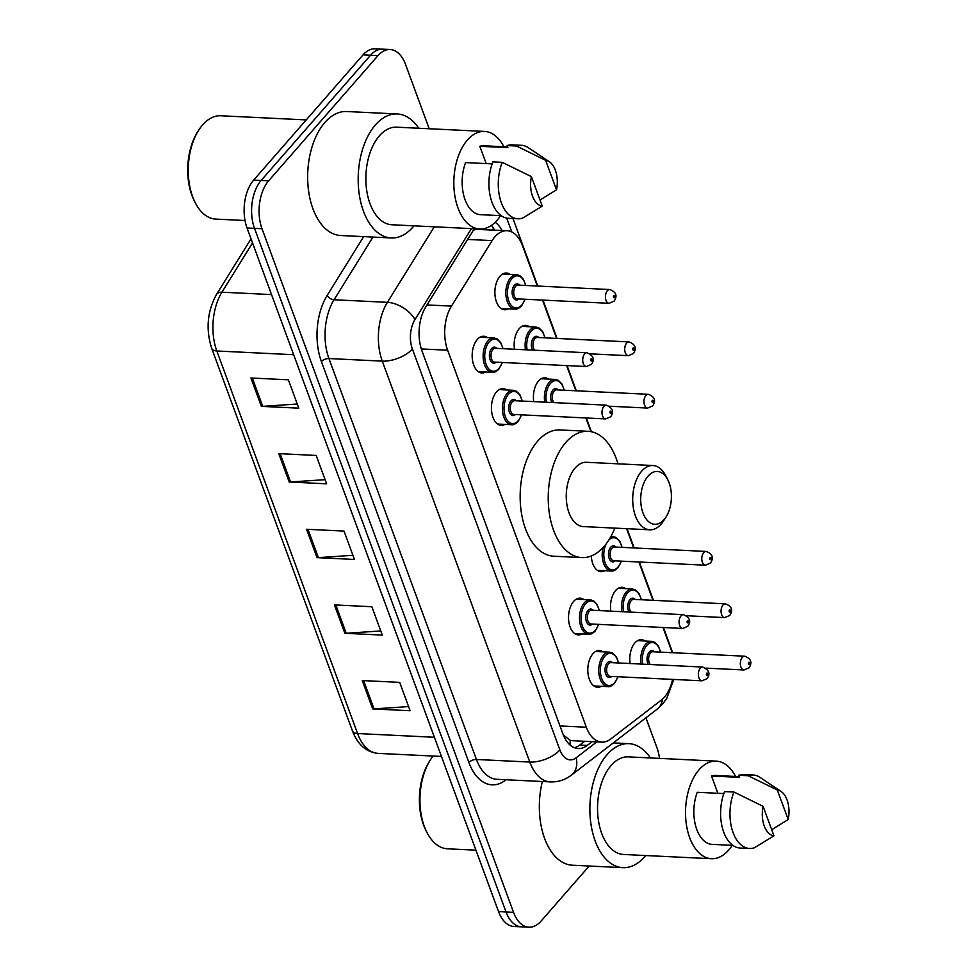 <?xml version="1.0" encoding="UTF-8"?>
<svg xmlns="http://www.w3.org/2000/svg" width="976" height="976" viewBox="0 0 976 976"><rect width="100%" height="100%" fill="white"/><g stroke="black" fill="none" stroke-linecap="round" stroke-linejoin="round"><path stroke-width="1.46" d="M582.062 633.924A18.385 10.651 -87.2 0 1 578.304 634.888A18.385 10.651 -87.2 0 1 568.813 621.736A18.385 10.651 -87.2 0 1 573.632 601.387A18.385 10.651 -87.2 0 1 580.086 598.154A18.385 10.651 -87.2 0 1 583.733 599.484M504.982 424.401A18.385 10.651 -87.2 0 1 501.225 425.365A18.385 10.651 -87.2 0 1 491.721 412.214A18.385 10.651 -87.2 0 1 496.54 391.864A18.385 10.651 -87.2 0 1 503.006 388.631A18.385 10.651 -87.2 0 1 506.654 389.961M485.706 372.015A18.385 10.651 -87.2 0 1 481.949 372.991A18.385 10.651 -87.2 0 1 472.445 359.839A18.385 10.651 -87.2 0 1 477.276 339.489A18.385 10.651 -87.2 0 1 483.73 336.244A18.385 10.651 -87.2 0 1 487.378 337.574M601.338 686.299A18.385 10.651 -87.2 0 1 597.58 687.275A18.385 10.651 -87.2 0 1 588.077 674.123A18.385 10.651 -87.2 0 1 592.908 653.774A18.385 10.651 -87.2 0 1 599.362 650.528A18.385 10.651 -87.2 0 1 603.009 651.858M514.474 349.249A18.385 10.651 -87.2 0 1 519.256 328.644A18.385 10.651 -87.2 0 1 525.71 325.398A18.385 10.651 -87.2 0 1 529.358 326.728M508.423 308.794A18.385 10.651 -87.2 0 1 504.665 309.758A18.385 10.651 -87.2 0 1 495.161 296.606A18.385 10.651 -87.2 0 1 499.993 276.257A18.385 10.651 -87.2 0 1 506.446 273.024A18.385 10.651 -87.2 0 1 510.094 274.354M604.778 570.692A18.385 10.651 -87.2 0 1 601.021 571.668A18.385 10.651 -87.2 0 1 591.285 555.954M533.738 401.624A18.385 10.651 -87.2 0 1 538.532 381.018A18.385 10.651 -87.2 0 1 544.986 377.785A18.385 10.651 -87.2 0 1 548.634 379.115M610.83 611.147A18.385 10.651 -87.2 0 1 615.624 590.541A18.385 10.651 -87.2 0 1 622.078 587.308A18.385 10.651 -87.2 0 1 625.726 588.638M630.106 663.534A18.385 10.651 -87.2 0 1 634.888 642.928A18.385 10.651 -87.2 0 1 641.354 639.683A18.385 10.651 -87.2 0 1 645.002 641.012M537.337 286.029L522.453 245.586A34.477 19.971 92.8 0 0 507.044 230.714A34.477 19.971 92.8 0 0 492.124 240.608L451.473 306.11A34.477 19.971 92.8 0 0 447.63 350.213L586.344 727.23A34.477 19.971 92.8 0 0 601.765 742.114A34.477 19.971 92.8 0 0 610.744 739.003L661.216 700.182A34.477 19.971 92.8 0 0 664.339 697.218A34.477 19.971 92.8 0 0 672.586 679.394M476.434 228.86A34.477 19.459 31.8 0 1 476.813 229.384L507.044 230.714M563.359 735.05L570.191 740.247L572.412 740.699L601.765 742.114M476.813 229.384L473.494 230.007M672.074 652.688A34.477 19.971 92.8 0 0 670.988 649.284L662.96 627.483M652.968 600.313L638.865 561.993M633.692 547.926L626.616 528.687M590.907 431.648L585.881 417.96M575.877 390.79L566.605 365.585M556.601 338.404L542.51 300.083M589.175 866.029L541.046 921.124A34.477 19.971 -87.2 0 1 528.931 927.2A34.477 19.971 -87.2 0 1 513.522 912.316L262.007 228.726A34.477 19.971 -87.2 0 1 268.656 180.792L378.005 55.608A34.477 19.971 -87.2 0 1 390.119 49.52A34.477 19.971 -87.2 0 1 405.528 64.404L429.208 128.747M645.929 717.799L657.043 748.006A34.477 19.971 -87.2 0 1 659.52 758.389M390.119 49.52L375.138 48.8A34.477 19.971 -87.2 0 0 363.035 54.876L253.687 180.072A34.477 19.971 -87.2 0 0 247.038 227.994L498.541 911.596A34.477 19.971 -87.2 0 0 513.962 926.48L521.452 926.834A34.477 19.971 -87.2 0 1 506.032 911.95L254.516 228.36A34.477 19.971 -87.2 0 1 261.165 180.438L370.526 55.242A34.477 19.971 -87.2 0 1 382.629 49.166A34.477 19.971 -87.2 0 0 370.526 55.242L261.165 180.438A34.477 19.971 -87.2 0 0 254.516 228.36L506.032 911.95A34.477 19.971 -87.2 0 0 521.452 926.834L528.931 927.2M474.312 228.75A34.477 19.971 92.8 0 0 473.604 229.836L425.829 306.806A34.477 19.971 92.8 0 0 421.986 350.896L562.823 733.684A34.477 19.971 92.8 0 0 578.243 748.555A34.477 19.971 92.8 0 0 587.223 745.444L592.164 741.65M502.018 230.47A34.477 19.971 92.8 0 0 495.186 222.308M491.44 225.419A34.477 19.971 -87.2 0 1 494.527 230.104M584.673 741.284L579.732 745.091A34.477 19.971 -87.2 0 1 574.535 747.762M250.93 377.993L288.359 379.81L298.802 408.175L261.361 406.358L250.93 377.993M334.414 604.913L371.856 606.73L382.287 635.095L344.857 633.278L334.414 604.913M362.255 680.553L399.684 682.37L410.115 710.735L372.686 708.918L362.255 680.553M278.758 453.633L316.187 455.45L326.631 483.815L289.201 481.998L278.758 453.633M306.586 529.273L344.028 531.09L354.459 559.455L317.029 557.638L306.586 529.273M352.934 555.307L318.396 557.625A9.199 4.429 159.8 0 1 317.029 557.638M325.106 479.667L290.567 481.985A9.199 4.429 159.8 0 1 289.201 481.998M408.59 706.587L374.052 708.905A9.199 4.429 159.8 0 1 372.686 708.918M380.762 630.947L346.224 633.265A9.199 4.429 159.8 0 1 344.857 633.278M297.277 404.027L262.739 406.345A9.199 4.429 159.8 0 1 261.361 406.358M645.697 855.537A62.074 35.953 -87.2 0 1 644.685 856.721A62.074 35.953 -87.2 0 1 622.895 867.664A62.074 35.953 -87.2 0 1 590.834 823.268A62.074 35.953 -87.2 0 1 607.121 754.607A62.074 35.953 -87.2 0 1 628.91 743.663A62.074 35.953 -87.2 0 1 650.419 757.949M732.22 845.338A48.849 28.304 -87.2 0 1 728.657 850.108A48.849 28.304 -87.2 0 1 711.504 858.721A48.849 28.304 -87.2 0 1 686.274 823.781A48.849 28.304 -87.2 0 1 699.084 769.747A48.849 28.304 -87.2 0 1 716.238 761.134A48.849 28.304 -87.2 0 1 735.562 776.457M711.504 858.721L623.542 854.464A48.849 28.304 -87.2 0 1 598.3 819.523A48.849 28.304 -87.2 0 1 611.122 765.477A48.849 28.304 -87.2 0 1 628.263 756.876L716.238 761.134M723.826 793.586L697.267 792.292A34.477 19.971 -87.2 0 0 712.199 844.374L732.866 845.375M773.944 835.834A22.985 13.322 -87.2 0 1 763.086 806.31L773.944 835.834L754.436 847.741A36.783 21.301 -87.2 0 1 749.519 848.486A36.783 21.301 -87.2 0 1 731.927 828.99A36.783 21.301 -87.2 0 1 733.94 792.036L724.582 791.585A36.783 21.301 -87.2 0 0 722.557 828.539A36.783 21.301 -87.2 0 0 740.162 848.034L749.519 848.486M763.086 806.31L733.94 792.036M717.872 793.293L711.504 775.993A34.477 19.971 -87.2 0 1 715.542 775.481L739.32 776.64M711.504 775.993L739.576 777.36L738.82 775.286A36.783 21.301 -87.2 0 1 743.724 774.554L753.082 775.005A36.783 21.301 -87.2 0 1 759.975 777.372L781.056 791.438A22.985 13.322 -87.2 0 1 788.193 819.535L777.323 790.011A22.985 13.322 -87.2 0 1 781.056 791.438M622.895 867.664L572.363 865.212A62.074 35.953 -87.2 0 1 542.363 781.52M475.946 850.181L447.459 848.803A51.728 29.963 -87.2 0 1 426.939 832.455A51.728 29.963 -87.2 0 1 430.465 759.755A51.728 29.963 -87.2 0 1 433.1 756.046M426.939 832.455L426.085 830.796A49.422 28.633 -87.2 0 1 429.452 761.329L430.465 759.755M738.82 775.286L748.177 775.737A36.783 21.301 -87.2 0 1 753.082 775.005M748.177 775.737L777.323 790.011M788.193 819.535L771.699 829.722M648.052 476.142A26.437 15.311 -87.2 0 1 667.828 479.838A26.437 15.311 -87.2 0 1 666.022 516.999A26.437 15.311 -87.2 0 1 664.058 519.635A26.437 15.311 -87.2 0 1 642.952 512.888A26.437 15.311 -87.2 0 1 648.052 476.142M666.022 516.999L663.509 520.916A32.184 18.642 -87.2 0 1 661.118 524.136A32.184 18.642 -87.2 0 1 649.809 529.809A32.184 18.642 -87.2 0 1 633.192 506.788A32.184 18.642 -87.2 0 1 641.635 471.188A32.184 18.642 -87.2 0 1 652.932 465.515A32.184 18.642 -87.2 0 1 665.705 475.69L667.828 479.838M652.932 465.515L586.491 462.295A32.184 18.642 92.8 0 0 575.181 467.968A32.184 18.642 92.8 0 0 566.739 503.567A32.184 18.642 92.8 0 0 583.367 526.589L649.809 529.809M614.856 528.114A63.22 36.624 -87.2 0 1 604.059 546.45A63.22 36.624 -87.2 0 1 581.867 557.589A63.22 36.624 -87.2 0 1 549.207 512.376A63.22 36.624 -87.2 0 1 565.799 442.445A63.22 36.624 -87.2 0 1 587.991 431.294A63.22 36.624 -87.2 0 1 617.967 463.82M581.867 557.589L553.795 556.222A63.22 36.624 -87.2 0 1 521.135 511.009A63.22 36.624 -87.2 0 1 537.715 441.079A63.22 36.624 -87.2 0 1 559.919 429.94L587.991 431.294M245.013 220.515L215.781 219.1A51.728 29.963 -87.2 0 1 195.249 202.752A51.728 29.963 -87.2 0 1 198.775 130.052A51.728 29.963 -87.2 0 1 202.63 124.879A51.728 29.963 -87.2 0 1 220.783 115.766L306.232 119.914M414.007 225.834A62.074 35.953 -87.2 0 1 413.007 227.018A62.074 35.953 -87.2 0 1 391.217 237.961A62.074 35.953 -87.2 0 1 359.144 193.565A62.074 35.953 -87.2 0 1 375.431 124.904A62.074 35.953 -87.2 0 1 397.22 113.96A62.074 35.953 -87.2 0 1 418.741 128.246M391.217 237.961L340.673 235.509A62.074 35.953 -87.2 0 1 308.611 191.113A62.074 35.953 -87.2 0 1 324.898 122.451A62.074 35.953 -87.2 0 1 346.687 111.52L397.22 113.96M500.542 215.635A48.849 28.304 -87.2 0 1 496.967 220.405A48.849 28.304 -87.2 0 1 479.826 229.018A48.849 28.304 -87.2 0 1 454.584 194.078A48.849 28.304 -87.2 0 1 467.406 140.044A48.849 28.304 -87.2 0 1 484.547 131.431A48.849 28.304 -87.2 0 1 503.872 146.754M479.826 229.018L391.852 224.761A48.849 28.304 -87.2 0 1 366.622 189.82A48.849 28.304 -87.2 0 1 379.432 135.774A48.849 28.304 -87.2 0 1 396.585 127.173L484.547 131.431M492.148 163.883L465.576 162.589A34.477 19.971 -87.2 0 0 480.521 214.671L501.188 215.672M542.266 206.131A22.985 13.322 -87.2 0 1 531.395 176.607L542.266 206.131L522.746 218.038A36.783 21.301 -87.2 0 1 517.841 218.783A36.783 21.301 -87.2 0 1 500.237 199.287A36.783 21.301 -87.2 0 1 502.25 162.333L492.892 161.882A36.783 21.301 -87.2 0 0 490.879 198.836A36.783 21.301 -87.2 0 0 508.484 218.331L517.841 218.783M531.395 176.607L502.25 162.333M486.182 163.59L479.814 146.29A34.477 19.971 -87.2 0 1 483.852 145.778L507.63 146.937M479.814 146.29L507.898 147.657L507.13 145.583A36.783 21.301 -87.2 0 1 512.046 144.851L521.404 145.302A36.783 21.301 -87.2 0 1 528.284 147.669L549.366 161.735A22.985 13.322 -87.2 0 1 556.503 189.832L545.645 160.308A22.985 13.322 -87.2 0 1 549.366 161.735M195.249 202.752L194.407 201.093A49.422 28.633 -87.2 0 1 197.774 131.626L198.775 130.052M507.13 145.583L516.487 146.034A36.783 21.301 -87.2 0 1 521.404 145.302M516.487 146.034L545.645 160.308M556.503 189.832L540.021 200.019M570.191 740.247A34.477 25.217 52.4 0 1 569.947 744.908M492.648 230.007A34.477 16.604 -20.2 0 0 493.429 228.189M559.98 725.961L586.344 727.23M421.327 348.944L447.63 350.213M427 304.927L451.473 306.11M467.65 239.425L492.124 240.608M672.549 652.712L671.342 648.991A22.985 11.065 159.8 0 1 671.671 651.297M506.044 779.751L505.519 780.166A51.728 29.963 -87.2 0 1 468.919 762.512L321.409 361.584A51.728 29.963 -87.2 0 1 327.167 295.435L363.67 236.619M513.522 912.316L498.541 911.596M378.005 55.608L363.035 54.876M268.656 180.792L253.687 180.072M262.007 228.726L247.038 227.994M550.354 781.898A45.982 26.633 -87.2 0 1 529.797 762.061L476.447 759.474A45.982 26.633 92.8 0 0 497.004 779.312L550.354 781.898C558.138 782.166 565.177 779.897 571.46 775.09L657.263 709.088A22.985 16.812 52.4 0 0 662.484 699.121M471.42 228.616L414.946 319.603A22.985 13.322 92.8 0 0 412.384 348.993L559.895 749.922A22.985 11.065 159.8 0 1 529.797 762.061L382.275 361.132A45.982 26.633 -87.2 0 1 387.399 302.328L334.06 299.754A45.982 26.633 92.8 0 0 328.936 358.546L476.447 759.474A5.746 2.769 -20.2 0 0 468.919 762.512M414.946 319.603A22.985 12.969 31.8 0 0 387.399 302.328L434.283 226.81M372.966 237.07L334.06 299.754A5.746 3.245 -148.2 0 1 327.167 295.435M412.384 348.993A22.985 11.065 159.8 0 1 382.275 361.132L328.936 358.546A5.746 2.769 -20.2 0 0 321.409 361.584M559.895 749.922A22.985 13.322 92.8 0 0 576.169 757.779L596.824 741.882M511.79 231.946L506.69 218.112M576.169 757.779A22.985 16.812 52.4 0 1 571.46 775.09M579.732 745.091L587.223 745.444M434.405 737.27L357.57 733.537A11.492 5.539 159.8 0 1 352.482 730.987L211.731 348.432A11.492 5.539 -20.2 0 0 216.818 350.982L357.57 733.537A45.982 26.633 92.8 0 0 378.127 753.387C366.317 752.215 357.765 744.749 352.482 730.987M211.731 348.432C205.643 329.278 207.266 311.234 216.587 294.313A11.492 6.49 31.8 0 1 221.942 292.19A45.982 26.633 92.8 0 0 216.818 350.982L293.654 354.715M252.528 242.914L221.942 292.19L271.535 294.593M307.989 529.346L318.396 557.625M335.817 604.986L346.224 633.265M363.645 680.626L374.052 708.905M280.161 453.706L290.567 481.985M252.333 378.066L262.739 406.345M641.11 664.058A17.239 9.992 -87.2 0 1 645.539 644.367A17.239 9.992 -87.2 0 1 651.59 641.33L637.596 640.659M660.435 652.114A16.092 9.321 92.8 0 0 646.82 645.368A16.092 9.321 92.8 0 0 642.757 664.144M648.284 664.412A8.052 4.66 -87.2 0 1 649.26 651.98A8.052 4.66 -87.2 0 1 654.42 651.822M744.676 656.201C751.081 658.629 752.533 662.497 749.019 667.816L744.005 669.975A6.893 3.989 -87.2 0 1 740.442 665.046A6.893 3.989 -87.2 0 1 742.248 657.421A6.893 3.989 -87.2 0 1 744.676 656.201L652.956 651.761A6.893 3.989 92.8 0 0 650.541 652.968A6.893 3.989 92.8 0 0 650.333 664.51M748.665 662.375A1.147 0.671 92.8 0 0 749.361 664.266A1.147 0.671 92.8 0 0 748.665 662.375M621.834 611.684A17.239 9.992 -87.2 0 1 626.263 591.993A17.239 9.992 -87.2 0 1 632.314 588.955L618.32 588.272M641.159 599.74A16.092 9.321 92.8 0 0 627.544 592.981A16.092 9.321 92.8 0 0 623.481 611.757M629.008 612.025A8.052 4.66 -87.2 0 1 629.984 599.606A8.052 4.66 -87.2 0 1 635.144 599.447M725.4 603.827C731.817 606.255 733.257 610.122 729.743 615.441L724.729 617.601A6.893 3.989 -87.2 0 1 721.166 612.672A6.893 3.989 -87.2 0 1 722.972 605.035A6.893 3.989 -87.2 0 1 725.4 603.827L633.692 599.374A6.893 3.989 92.8 0 0 631.265 600.594A6.893 3.989 92.8 0 0 631.069 612.135M729.401 609.988A1.147 0.671 92.8 0 0 730.097 611.879A1.147 0.671 92.8 0 0 729.401 609.988M621.48 561.151L617.942 567.788C615.258 570.35 613.062 571.424 611.379 571.009A17.239 9.992 -87.2 0 1 603.107 547.512M606.12 543.925A16.092 9.321 92.8 0 0 605.998 564.86A16.092 9.321 92.8 0 0 618.015 567.08A16.092 9.321 92.8 0 0 621.224 561.139M615.209 560.846A8.052 4.66 -87.2 0 1 609.048 558.101A8.052 4.66 -87.2 0 1 610.708 547.219A8.052 4.66 -87.2 0 1 615.88 547.06M614.416 546.999A6.893 3.989 92.8 0 0 611.989 548.207A6.893 3.989 92.8 0 0 610.183 555.844A6.893 3.989 92.8 0 0 613.745 560.773L705.453 565.214A6.893 3.989 -87.2 0 1 701.89 560.285A6.893 3.989 -87.2 0 1 703.708 552.66A6.893 3.989 -87.2 0 1 706.124 551.44L614.416 546.999M710.125 557.613A1.147 0.671 92.8 0 0 710.821 559.504A1.147 0.671 92.8 0 0 710.125 557.613M610.671 536.934A17.239 9.992 -87.2 0 1 613.038 536.568L610.939 536.471M621.895 547.353A16.092 9.321 92.8 0 0 608.865 539.972M544.742 402.161A17.239 9.992 -87.2 0 1 549.171 382.47A17.239 9.992 -87.2 0 1 555.222 379.432L541.229 378.749M564.079 390.217A16.092 9.321 92.8 0 0 550.452 383.458A16.092 9.321 92.8 0 0 546.389 402.234M551.916 402.502A8.052 4.66 -87.2 0 1 552.892 390.083A8.052 4.66 -87.2 0 1 558.065 389.924M648.308 394.304C654.725 396.732 656.165 400.599 652.651 405.918L647.637 408.078A6.893 3.989 -87.2 0 1 644.075 403.149A6.893 3.989 -87.2 0 1 645.892 395.512A6.893 3.989 -87.2 0 1 648.308 394.304L556.601 389.851A6.893 3.989 92.8 0 0 554.173 391.071A6.893 3.989 92.8 0 0 553.978 402.612M652.31 400.465A1.147 0.671 92.8 0 0 653.005 402.356A1.147 0.671 92.8 0 0 652.31 400.465M525.466 349.774A17.239 9.992 -87.2 0 1 529.907 330.083A17.239 9.992 -87.2 0 1 535.958 327.045L521.953 326.374M544.803 337.83A16.092 9.321 92.8 0 0 531.188 331.084A16.092 9.321 92.8 0 0 527.125 349.859M532.64 350.128A8.052 4.66 -87.2 0 1 533.616 337.696A8.052 4.66 -87.2 0 1 538.789 337.537M629.032 341.917C635.449 344.345 636.901 348.212 633.375 353.532L628.373 355.691A6.893 3.989 -87.2 0 1 624.811 350.762A6.893 3.989 -87.2 0 1 626.616 343.137A6.893 3.989 -87.2 0 1 629.032 341.917L537.325 337.476A6.893 3.989 92.8 0 0 534.909 338.684A6.893 3.989 92.8 0 0 534.702 350.225M633.034 348.09A1.147 0.671 92.8 0 0 633.729 349.981A1.147 0.671 92.8 0 0 633.034 348.09M525.112 299.242L521.587 305.878C518.903 308.44 516.707 309.514 515.011 309.111A17.239 9.992 -87.2 0 1 506.105 296.777A17.239 9.992 -87.2 0 1 510.631 277.709A17.239 9.992 -87.2 0 1 516.682 274.671L502.689 273.988M525.527 285.456A16.092 9.321 92.8 0 0 511.912 278.697A16.092 9.321 92.8 0 0 508.813 301.059A16.092 9.321 92.8 0 0 521.648 305.171A16.092 9.321 92.8 0 0 524.856 299.229M518.842 298.937A8.052 4.66 -87.2 0 1 512.693 296.192A8.052 4.66 -87.2 0 1 514.352 285.321A8.052 4.66 -87.2 0 1 519.513 285.163M518.049 285.09A6.893 3.989 92.8 0 0 515.633 286.31A6.893 3.989 92.8 0 0 513.827 293.935A6.893 3.989 92.8 0 0 517.39 298.863L609.097 303.316A6.893 3.989 -87.2 0 1 605.535 298.388A6.893 3.989 -87.2 0 1 607.34 290.75A6.893 3.989 -87.2 0 1 609.768 289.543L518.049 285.09M613.758 295.704A1.147 0.671 92.8 0 0 614.453 297.595A1.147 0.671 92.8 0 0 613.758 295.704M593.933 685.945L607.926 686.616A17.239 9.992 -87.2 0 1 599.02 674.294A17.239 9.992 -87.2 0 1 603.546 655.213A17.239 9.992 -87.2 0 1 609.597 652.175L612.769 653.139L616.344 656.799L618.699 662.972M618.455 662.96A16.092 9.321 92.8 0 0 604.827 656.214A16.092 9.321 92.8 0 0 601.728 678.576A16.092 9.321 92.8 0 0 614.575 682.688A16.092 9.321 92.8 0 0 617.784 676.746M611.769 676.453A8.052 4.66 -87.2 0 1 605.608 673.708A8.052 4.66 -87.2 0 1 607.267 662.826A8.052 4.66 -87.2 0 1 612.44 662.667M702.683 667.047L610.976 662.606A6.893 3.989 92.8 0 0 608.548 663.814A6.893 3.989 92.8 0 0 606.743 671.451A6.893 3.989 92.8 0 0 610.305 676.38L702.012 680.821A6.893 3.989 -87.2 0 1 698.45 675.892A6.893 3.989 -87.2 0 1 700.268 668.267A6.893 3.989 -87.2 0 1 702.683 667.047C709.149 669.939 710.601 673.806 707.027 678.662L702.012 680.821M707.38 675.111A1.147 0.671 92.8 0 0 706.685 673.22A1.147 0.671 92.8 0 0 707.38 675.111M574.657 633.558L588.662 634.241A17.239 9.992 -87.2 0 1 579.756 621.907A17.239 9.992 -87.2 0 1 584.27 602.839A17.239 9.992 -87.2 0 1 590.334 599.801L593.493 600.765L597.068 604.412L599.435 610.598M599.179 610.586A16.092 9.321 92.8 0 0 585.563 603.827A16.092 9.321 92.8 0 0 582.452 626.189A16.092 9.321 92.8 0 0 595.299 630.301A16.092 9.321 92.8 0 0 598.508 624.359M592.493 624.067A8.052 4.66 -87.2 0 1 586.332 621.322A8.052 4.66 -87.2 0 1 587.991 610.451A8.052 4.66 -87.2 0 1 593.164 610.293M683.407 614.673L591.7 610.22A6.893 3.989 92.8 0 0 589.284 611.44A6.893 3.989 92.8 0 0 587.467 619.065A6.893 3.989 92.8 0 0 591.029 623.993L682.749 628.446A6.893 3.989 -87.2 0 1 679.186 623.518A6.893 3.989 -87.2 0 1 680.992 615.88A6.893 3.989 -87.2 0 1 683.407 614.673C689.873 617.552 691.325 621.419 687.751 626.287L682.749 628.446M688.104 622.725A1.147 0.671 92.8 0 0 687.409 620.834A1.147 0.671 92.8 0 0 688.104 622.725M497.577 424.035L511.57 424.719A17.239 9.992 -87.2 0 1 502.664 412.384A17.239 9.992 -87.2 0 1 507.191 393.316A17.239 9.992 -87.2 0 1 513.242 390.278L516.402 391.242L519.976 394.89L522.343 401.075M522.087 401.063A16.092 9.321 92.8 0 0 508.472 394.304A16.092 9.321 92.8 0 0 505.373 416.667A16.092 9.321 92.8 0 0 518.207 420.778A16.092 9.321 92.8 0 0 521.416 414.837M515.401 414.544A8.052 4.66 -87.2 0 1 509.252 411.799A8.052 4.66 -87.2 0 1 510.912 400.929A8.052 4.66 -87.2 0 1 516.072 400.77M606.328 405.15L514.608 400.697A6.893 3.989 92.8 0 0 512.193 401.917A6.893 3.989 92.8 0 0 510.375 409.542A6.893 3.989 92.8 0 0 513.937 414.471L605.657 418.924A6.893 3.989 -87.2 0 1 602.094 413.995A6.893 3.989 -87.2 0 1 603.9 406.358A6.893 3.989 -87.2 0 1 606.328 405.15C612.794 408.029 614.233 411.896 610.659 416.764L605.657 418.924M611.013 413.202A1.147 0.671 92.8 0 0 610.317 411.311A1.147 0.671 92.8 0 0 611.013 413.202M478.301 371.661L492.294 372.332A17.239 9.992 -87.2 0 1 483.388 360.01A17.239 9.992 -87.2 0 1 487.915 340.929A17.239 9.992 -87.2 0 1 493.966 337.891L497.138 338.855L500.7 342.515L503.067 348.688M502.811 348.676A16.092 9.321 92.8 0 0 489.196 341.929A16.092 9.321 92.8 0 0 486.097 364.292A16.092 9.321 92.8 0 0 498.943 368.403A16.092 9.321 92.8 0 0 502.152 362.462M496.137 362.169A8.052 4.66 -87.2 0 1 489.976 359.424A8.052 4.66 -87.2 0 1 491.636 348.542A8.052 4.66 -87.2 0 1 496.796 348.383M587.052 352.763L495.332 348.322A6.893 3.989 92.8 0 0 492.917 349.53A6.893 3.989 92.8 0 0 491.111 357.167A6.893 3.989 92.8 0 0 494.673 362.096L586.381 366.537A6.893 3.989 -87.2 0 1 582.818 361.608A6.893 3.989 -87.2 0 1 584.624 353.983A6.893 3.989 -87.2 0 1 587.052 352.763C593.518 355.654 594.957 359.522 591.395 364.377L586.381 366.537M591.749 360.827A1.147 0.671 92.8 0 0 591.041 358.936A1.147 0.671 92.8 0 0 591.749 360.827M657.263 709.088L662.643 704.013L666.706 698.499L673.782 679.455M671.342 648.991L663.436 627.507M653.432 600.338L639.341 562.017M634.168 547.951L627.08 528.711M591.407 431.746L586.344 417.984M576.352 390.815L567.08 365.61M557.076 338.428L542.973 300.108M537.8 286.053L512.961 218.539M216.587 294.313L251.015 238.839M378.127 753.387L441.469 756.449M628.91 743.663L613.294 742.907M744.005 669.975L705.88 668.133M660.691 652.127L658.312 645.917L654.713 642.269L651.59 641.33M724.729 617.601L686.616 615.746M641.415 599.752L639.036 593.542L635.449 589.894L632.314 588.955M705.453 565.214L710.467 563.054C713.993 557.735 712.541 553.868 706.124 551.44M611.379 571.009L597.373 570.338M622.139 547.365L619.76 541.155L616.173 537.508L613.038 536.568M647.637 408.078L609.524 406.223M564.323 390.229L561.944 384.019L558.357 380.372L555.222 379.432M628.373 355.691L590.248 353.849M545.059 337.842L542.68 331.633L539.081 327.985L535.958 327.045M609.097 303.316L614.111 301.157C617.625 295.838 616.173 291.97 609.768 289.543M515.011 309.111L501.017 308.428M525.783 285.468L523.404 279.258L519.805 275.61L516.682 274.671M618.028 676.758L614.502 683.395C611.818 685.957 609.622 687.031 607.926 686.616M609.597 652.175L595.604 651.504M598.764 624.372L595.226 631.008C592.542 633.57 590.358 634.644 588.662 634.241M590.334 599.801L576.328 599.118M521.672 414.849L518.146 421.486C515.45 424.048 513.266 425.121 511.57 424.719M513.242 390.278L499.248 389.595M502.396 362.474L498.87 369.111C496.186 371.673 493.99 372.747 492.294 372.332M493.966 337.891L479.972 337.22"/></g></svg>
